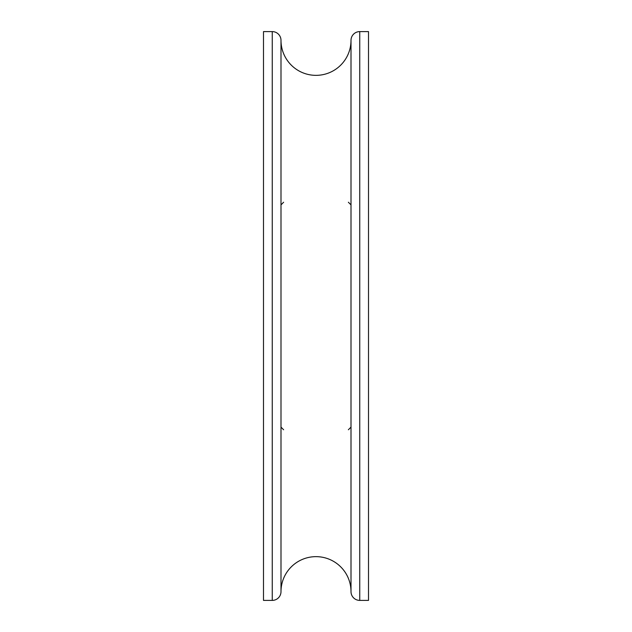 <?xml version="1.0" encoding="UTF-8"?>
<svg xmlns="http://www.w3.org/2000/svg" width="632" height="632" viewBox="0 0 632 632"><rect width="100%" height="100%" fill="white"/><g stroke="black" fill="none" stroke-linecap="round" stroke-linejoin="round"><path stroke-width="0.95" d="M351.005 40.353A8.753 8.753 0 0 1 359.75 31.6L368.503 31.6L368.503 600.4L359.75 600.4A8.753 8.753 0 0 1 351.005 591.647L351.005 40.353A35.005 35.005 0 0 1 316 75.35A35.005 35.005 0 0 1 280.995 40.353A8.753 8.753 0 0 0 272.25 31.6L272.25 600.4A8.753 8.753 0 0 0 280.995 591.647A35.005 35.005 0 0 1 316 556.65A35.005 35.005 0 0 1 351.005 591.647M280.995 591.647L280.995 40.353M272.25 31.6L263.497 31.6L263.497 600.4L272.25 600.4M359.75 31.6L359.75 600.4M348.374 202.24L351.005 204.863M283.626 202.24L280.995 204.863M283.626 429.76L280.995 427.137M348.374 429.76L351.005 427.137"/></g></svg>

